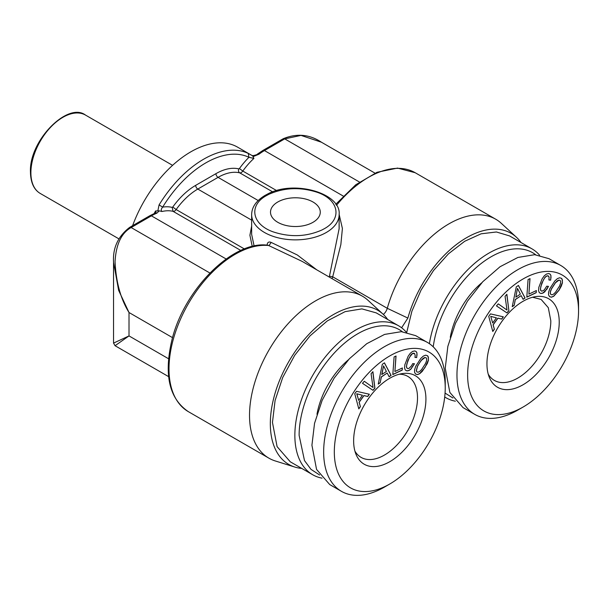 <?xml version="1.0" encoding="UTF-8"?>
<svg xmlns="http://www.w3.org/2000/svg" width="609" height="609" viewBox="0 0 609 609"><rect width="100%" height="100%" fill="white"/><g stroke="black" fill="none" stroke-linecap="round" stroke-linejoin="round"><path stroke-width="0.91" d="M488.235 374.147A46.756 26.994 120 0 0 494.379 380.412A46.756 26.994 120 0 0 530.409 367.889A46.756 26.994 120 0 0 550.818 320.829L548.298 307.682L541.127 299.438L532.609 297.245M559.229 322.131A51.11 29.506 120 0 0 535.989 296.568A51.11 29.506 120 0 0 486.949 363.862A51.11 29.506 120 0 0 489.331 377.382A51.11 29.506 120 0 0 529.647 380.252A51.11 29.506 120 0 0 559.229 322.131M560.744 265.463L549.014 258.696L534.687 254.691L517.886 257.455L500.065 266.727L482.762 281.723L467.461 301.151L455.479 323.333L447.851 346.354L445.232 368.247L449.861 392.44L463.038 407.604L474.769 414.371A85.976 49.633 120 0 1 456.963 375.015A85.976 49.633 -60 0 1 494.493 288.499A85.976 49.633 -60 0 1 560.744 265.463A85.976 49.633 -60 0 1 578.55 304.82L578.55 310.978A78.432 45.279 -60 0 1 523.093 407.04A78.432 45.279 -60 0 1 467.628 375.015A78.432 45.279 -60 0 1 523.093 278.96A78.432 45.279 -60 0 1 578.55 310.978M481.757 282.797A59.202 34.18 120 0 0 450.287 337.302M452.944 398.004L445.065 393.087M535.646 254.745A82.953 47.898 120 0 0 475.347 268.371A82.953 47.898 120 0 0 433.227 346.841M429.391 343.674A85.976 49.633 -60 0 1 471.45 266.186A85.976 49.633 -60 0 1 531.946 248.837A85.976 49.633 -60 0 1 539.627 255.247M531.946 248.837L509.55 235.911L496.426 231.983L481.102 233.81L464.705 241.271L448.452 253.816L433.532 270.51L421.032 290.143L411.89 311.252L406.759 332.301M401.613 327.787L407.87 318.073A88.99 51.377 -60 0 1 457.542 243.669A88.99 51.377 -60 0 1 516.409 237.236A88.99 51.377 -60 0 1 521.038 242.542M301.752 468.42A88.99 51.377 -60 0 1 294.847 467.065A88.99 51.377 -60 0 1 274.552 395.043A88.99 51.377 -60 0 1 324.224 320.638A88.99 51.377 -60 0 1 383.099 314.206A88.99 51.377 -60 0 1 387.72 319.512M398.636 325.807L376.233 312.881L361.906 308.877L345.113 311.641L327.292 320.913L309.989 335.909L294.687 355.336L282.705 377.519L275.078 400.539L272.459 422.433L277.087 446.625L290.265 461.789L312.661 474.716A85.976 49.633 -60 0 1 294.855 435.359A85.976 49.633 -60 0 1 332.385 348.843A85.976 49.633 -60 0 1 398.636 325.807A85.976 49.633 -60 0 1 406.31 332.217M156.056 212.67L155.546 210.965L159.292 210.836L156.878 213.15L155.44 212.975L149.898 215.693L129.633 227.393C118.039 236.345 112.673 247.962 113.548 262.251L118.626 290.333L129.009 312.516C120.658 299.011 116.007 282.028 115.055 261.565C116.06 244.293 121.427 232.958 131.148 227.545L129.633 227.393M244.422 248.967L176.153 209.549L172.781 207.03L172.164 207.387A55.807 32.224 120 0 0 162.656 207.129C161.088 208.925 160.86 210.387 161.971 211.506L159.292 210.836M276.646 190.602L242.808 171.068L239.436 168.541A55.807 32.224 120 0 1 248.952 157.305L248.251 153.422L252.682 155.874L253.9 158.431L248.952 157.305A90.497 52.252 120 0 0 162.656 207.129L159.078 204.906L157.906 210.577M132.61 225.68A93.512 53.988 120 0 1 237.624 147.172L252.659 155.866M253.314 156.551L258.992 154.199A52.793 30.48 -60 0 1 264.458 150.575L284.723 138.875L301.013 135.404L321.43 142.217L374.977 173.131M251.844 155.424L253.184 155.638C256.183 154.945 257.622 154.412 257.493 154.039L258.992 154.199M354.918 451.117A46.756 26.994 120 0 0 361.068 457.382A46.756 26.994 120 0 0 397.098 444.852A46.756 26.994 120 0 0 417.508 397.799A46.756 26.994 120 0 0 407.824 376.392A46.756 26.994 120 0 0 399.321 374.208M425.919 399.101A51.11 29.506 120 0 0 402.671 373.538A51.11 29.506 120 0 0 353.639 440.832A51.11 29.506 120 0 0 356.014 454.352A51.11 29.506 120 0 0 396.33 457.222A51.11 29.506 120 0 0 425.919 399.101M427.427 342.433L415.696 335.658L401.369 331.661L384.568 334.417L366.755 343.697L349.444 358.693L334.143 378.12L322.169 400.296L314.541 423.324L311.922 445.217L316.551 469.402L329.728 484.574L341.459 491.341A85.976 49.633 120 0 1 323.653 451.985A85.976 49.633 -60 0 1 361.183 365.469A85.976 49.633 -60 0 1 427.427 342.433A85.976 49.633 -60 0 1 445.232 381.79L445.232 387.948A78.432 45.279 -60 0 1 389.775 484.003A78.432 45.279 -60 0 1 334.318 451.985A78.432 45.279 -60 0 1 389.775 355.93A78.432 45.279 -60 0 1 445.232 387.948M348.447 359.767A59.202 34.18 120 0 0 316.977 414.272M319.626 474.967L310.978 469.349L304.492 460.579L299.118 435.359A82.953 47.898 120 0 1 337.439 349.703A82.953 47.898 120 0 1 402.336 331.715M294.847 467.065L275.298 460.96A93.512 53.988 -60 0 1 268.896 458.158L188.371 411.669C169.18 398.667 163.714 374.71 171.966 339.792C184.261 288.864 233.689 239.779 268.204 245.298L302.072 261.352L362.408 296.187A93.512 53.988 -60 0 1 368.034 300.328L383.099 314.206M168.609 376.636L115.055 345.714L129.009 335.917L129.009 312.516L172.545 337.652M251.646 226.099L249.903 235.249L252.255 246.493M312.988 201.99A24.885 14.365 0 0 0 285.865 198.877A24.885 14.365 0 0 0 270.503 212.153A24.885 14.365 0 0 0 277.788 222.308A24.885 14.365 0 0 0 304.911 225.429A24.885 14.365 0 0 0 320.273 212.153A24.885 14.365 0 0 0 312.988 201.99M332.057 278.663L332.704 276.798L329.454 276.174L339.129 228.725L339.129 214.612A43.741 25.251 180 0 1 326.317 232.471A43.741 25.251 180 0 1 323.904 233.765A43.741 25.251 180 0 1 277.141 237.563A43.741 25.251 180 0 1 251.646 214.612L251.646 234.381L254.12 246.074M329.21 277.019L329.454 276.174M188.371 411.669A93.512 53.988 -60 0 1 169.005 368.864A93.512 53.988 -60 0 1 172.872 340.888A93.512 53.988 -60 0 1 269.071 245.556L271.15 242.412L297.329 254.988L316.756 269.833M383.32 314.419A7.544 4.354 -60 0 0 387.286 308.306L332.704 276.798L340.85 244.574L342.403 228.474L339.129 214.322M267.1 245.343C267.298 242.367 268.653 241.392 271.15 242.412M113.548 262.235L113.548 343.103L129.009 335.917L168.548 358.747M268.896 458.158A93.512 53.988 -60 0 1 249.53 415.353A93.512 53.988 -60 0 1 253.968 385.276A93.512 53.988 -60 0 1 362.408 296.187M407.87 318.073L387.286 308.306A93.512 53.988 -60 0 1 495.726 219.217A93.512 53.988 -60 0 1 501.344 223.358L516.409 237.236M322.047 478.164A85.976 49.633 -60 0 1 312.661 474.716M341.459 491.341A85.976 49.633 120 0 0 384.446 487.086L389.775 484.003M444.715 396.977A85.976 49.633 120 0 0 445.978 397.746A85.976 49.633 120 0 0 455.365 401.194M474.769 414.371A85.976 49.633 120 0 0 517.757 410.116L523.093 407.04M372.906 371.688L371.079 373.72L373.028 387.484L364.304 381.28L362.484 383.312L372.997 390.323L374.916 388.184L372.906 371.688M354.75 393.749L358.808 408.875L360.399 406.667L359.188 402.26L363.992 395.599L367.737 396.497L369.366 394.244L356.524 391.298L354.75 393.749M382.307 364.304L378.25 384.104L380.191 382.787L381.356 376.994L387.195 373.028L389.113 376.735L391.092 375.395L384.454 362.842L382.307 364.304M394.099 356.935L392.82 374.573L402.229 370.097L402.382 367.958L394.914 371.513L396.04 356.006L394.099 356.935M414.493 363.763L412.727 363.603L411.478 365.864L408.997 368.376L407.885 368.62L406.881 368.019L406.515 366.466L406.827 364.007L409.4 357.376L412.453 353.616L414.638 353.555L415.201 355.664L414.95 357.392L416.693 357.552L416.959 352.855L416.13 351.515L414.744 350.936L412.537 351.446L410.306 353.228L408.137 356.273L404.833 364.791L404.574 368.011L405.305 370.082L406.995 370.911L408.898 370.546L410.839 369.221L414.493 363.763M420.827 358.381L415.764 366.207L414.607 369.655L414.562 372.32L415.612 374.071L417.431 374.611L419.7 373.72L422.258 371.391L427.305 363.596L428.47 360.155L428.119 356.486L427.488 355.717L425.622 355.176L423.384 356.052L420.827 358.381M358.709 400.379L356.851 393.825L362.424 395.241L358.709 400.379L356.745 393.764L362.424 395.241M381.873 374.558L383.563 365.902L386.388 371.498L381.767 374.497L383.563 365.902M416.373 370.797L417.53 366.321L419.357 363.147L421.474 360.231L424.93 357.559L426.14 357.795L426.719 358.983L426.521 360.916L425.524 363.504L421.618 369.549L419.723 371.421L418.155 372.221L416.975 371.962L416.267 370.736L417.424 366.26L421.367 360.17L423.255 358.298L424.823 357.491L426.14 357.795M508.896 310.773L506.878 294.276L505.059 296.317L507.008 310.08L498.284 303.868L496.464 305.908L506.977 312.919L508.896 310.773L506.795 294.375M490.496 313.894L488.73 316.345L492.78 331.471L494.379 329.256L493.168 324.848L497.972 318.195L501.717 319.093L503.346 316.832L490.496 313.894M518.434 285.438L516.28 286.892L512.23 306.7L514.171 305.383L515.336 299.59L521.175 295.624L523.093 299.331L525.072 297.984L518.434 285.438M530.02 278.602L528.079 279.531L526.8 297.169L536.202 292.685L536.362 290.554L528.894 294.109L530.02 278.602M546.707 289.526L548.465 286.352L546.707 286.2L544.21 290.036L541.858 291.209L540.861 290.615L540.495 289.054L540.807 286.603L543.373 279.973L544.926 277.597L546.433 276.204L547.841 275.793L549.074 276.981L548.93 279.988L550.673 280.14L550.932 275.451L550.11 274.111L548.717 273.532L546.509 274.042L544.286 275.816L542.117 278.869L538.813 287.379L538.546 290.607L539.285 292.678L540.975 293.5L542.878 293.135L544.811 291.81L548.336 286.344M557.364 278.648L554.807 280.977L549.744 288.803L548.587 292.251L548.542 294.908L549.592 296.667L551.411 297.207L553.68 296.317L559.024 290.28L561.277 286.184L562.45 282.751L562.099 279.082L561.46 278.305L559.602 277.773L557.364 278.648M490.831 316.421L496.404 317.829L492.689 322.976L490.725 316.36L496.404 317.829M517.543 288.491L520.368 294.086L515.853 297.146L517.437 288.43L515.853 297.146M550.528 291.483L551.51 288.917L555.446 282.82L558.91 280.148L560.12 280.391L560.691 281.571L560.493 283.505L559.504 286.101L555.591 292.137L553.703 294.018L552.127 294.817L550.955 294.558L550.346 293.393L550.422 291.422L551.404 288.856L555.339 282.759L557.235 280.886L558.803 280.087L560.12 280.391M373.028 387.484L364.296 381.287M372.898 390.255L374.809 388.123L372.815 371.787M402.229 370.097L402.267 368.011M392.828 374.459L402.123 370.036M394.914 371.513L395.926 356.067M549.569 296.629L551.305 297.146L553.573 296.256L558.917 290.219L562.343 282.69L562.381 280.018L561.391 278.29M550.955 294.558L550.239 293.325L550.422 291.422M360.399 406.667L359.082 402.199L363.885 395.538L367.63 396.436L369.237 394.213M358.762 408.723L360.292 406.606M407.885 368.62L406.774 367.958L406.409 366.405L407.809 360.597L410.839 354.94L412.346 353.555L413.755 353.144L414.638 353.555M414.957 357.338L416.586 357.491L417.043 354.849L416.853 352.794L416.038 351.477M405.297 370.066L406.888 370.851L408.791 370.485L410.732 369.161L414.356 363.748M507.008 310.08L498.276 303.876M506.878 312.851L508.789 310.712M541.858 291.209L540.754 290.554L540.389 288.993L541.789 283.193L544.819 277.537L546.326 276.143L547.735 275.732L548.618 276.151M548.937 279.934L550.566 280.079L551.016 277.438L550.825 275.39L550.018 274.073M539.277 292.663L540.868 293.439L542.771 293.074L546.6 289.465M380.191 382.787L381.249 376.933L387.195 373.028M378.28 383.952L380.085 382.726M389.06 376.636L390.986 375.334L384.401 362.88M536.202 292.685L536.247 290.607M526.808 297.047L536.095 292.624M528.894 294.109L529.906 278.656M415.589 374.033L417.325 374.55L419.593 373.66L424.937 367.623L428.363 360.094L428.401 357.422L427.411 355.694M416.975 371.962L416.267 370.736M494.379 329.256L493.062 324.787L497.865 318.134L501.61 319.032L503.217 316.802M492.742 331.319L494.272 329.195M492.689 322.976L490.725 316.36M514.171 305.383L515.229 299.529L521.175 295.624M512.26 306.54L514.065 305.322M523.04 299.232L524.966 297.923L518.381 285.469M336.457 205.362A93.512 53.988 -60 0 1 415.201 172.728L397.54 168.092L377.047 172.271L355.763 184.763L335.757 204.281M209.877 272.999L131.148 227.545L151.405 215.845A3.015 1.743 -120 0 0 149.898 215.693M226.137 258.992L151.405 215.845A52.793 30.48 -60 0 1 156.878 213.15M240.837 250.466L173.063 211.338L172.164 207.387M251.646 220.146L197.803 189.064A52.793 30.48 -60 0 0 176.153 209.549A3.768 2.177 -60 0 1 173.063 211.338A52.793 30.48 -60 0 0 161.971 211.506M258.186 200.528L218.068 177.364L197.803 189.064A3.015 1.743 -120 0 1 195.672 185.364L215.936 173.664A3.015 1.743 -120 0 0 218.068 177.364A52.793 30.48 -60 0 1 239.718 172.849L272.672 191.881M253.9 158.431A52.793 30.48 -60 0 0 253.062 159.215A52.793 30.48 -60 0 0 242.808 171.068A3.768 2.177 -60 0 1 239.718 172.849A3.015 2.428 -76.2 0 1 238.819 168.899A55.807 32.224 -60 0 0 215.936 173.664M239.436 168.541L238.819 168.899M359.455 182.022L284.723 138.875L283.215 138.73C296.766 133.158 309.509 134.323 321.43 142.217M343.194 196.029L264.458 150.575A3.015 1.743 60 0 0 262.951 150.423L283.215 138.73M324.186 228.778C342.54 218.882 338.901 199.691 317.274 192.322C300.374 186.856 284.228 187.519 268.843 194.324L266.59 195.527C248.236 205.416 251.875 224.614 273.502 231.976C290.409 237.449 306.548 236.779 321.933 229.981L324.186 228.778M172.781 207.03A55.807 32.224 -60 0 1 195.672 185.364M248.251 153.422A93.512 53.988 120 0 0 159.078 204.906M155.546 210.965A93.512 53.988 120 0 0 154.161 213.515M118.793 238.797L40.263 193.456A45.249 26.126 -60 0 1 30.892 172.743A45.249 26.126 -60 0 1 50.646 127.205A45.249 26.126 -60 0 1 85.511 115.086L172.575 165.351M155.957 212.868L155.432 212.975M339.129 214.612C341.413 193.205 294.025 179.571 267.503 194.081L265.082 195.375C256.26 200.681 251.783 207.09 251.646 214.612M113.548 343.103L115.055 345.714M495.726 219.217L415.201 172.728M257.493 154.039L262.951 150.423M444.715 397.022L445.978 397.746M40.263 193.456C33.952 189.742 30.678 182.631 30.45 172.126C28.897 140.626 67.903 101.505 85.511 115.086"/></g></svg>
